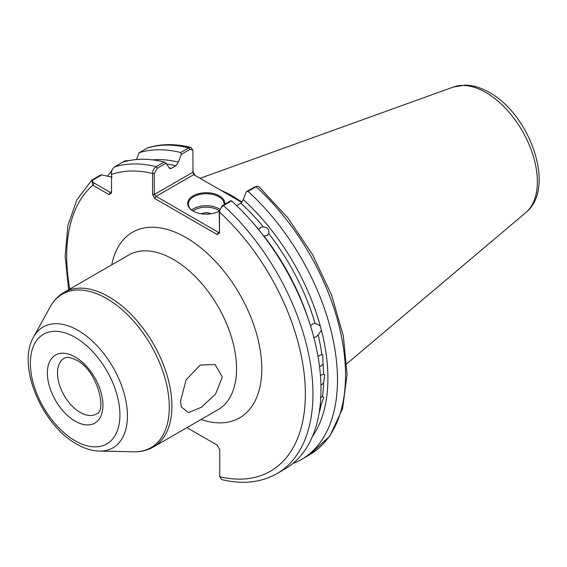 <?xml version="1.0" encoding="UTF-8"?>
<svg xmlns="http://www.w3.org/2000/svg" width="567" height="567" viewBox="0 0 567 567"><rect width="100%" height="100%" fill="white"/><g stroke="black" fill="none" stroke-linecap="round" stroke-linejoin="round"><path stroke-width="0.85" d="M180.547 401.138L186.075 379.805L200.243 365.035L215.056 364.531L222.328 377.012L215.552 394.093L201.413 407.255L188.421 412.627L181.22 406.851L180.547 401.138M310.461 326.032L312.559 323.984L315.082 323.367A162.963 94.087 -120 0 0 268.694 233.533C269.368 229.6 267.574 227.374 263.329 226.864A162.963 94.087 -120 0 0 240.876 203.199L243.3 199.605A165.543 95.575 60 0 1 320.227 325.756L315.436 323.41M268.694 233.533L267.1 235.553L263.91 235.985A162.963 94.087 60 0 1 308.604 320.008M251.698 221.435A162.963 94.087 60 0 1 258.885 229.734L260.536 227.388L263.329 226.864M319.101 413.052A162.963 94.087 -120 0 0 321.17 404.696L323.807 397.283L322.503 396.723A162.963 94.087 -120 0 0 323.587 383.065L324.735 374.589L323.587 374.192A162.963 94.087 -120 0 0 322.999 364.177L322.786 355.006L321.928 354.772A162.963 94.087 -120 0 0 318.158 334.891L321.432 330.263L320.227 325.756M323.587 383.065L320.943 385.206M320.433 375.446L323.587 374.192M322.999 364.177L320.879 366.133L319.54 366.651M318.044 356.671L319.646 355.318L321.928 354.772M321.17 404.696L320.128 405.653M320.398 397.368L322.503 396.723M313.537 337.556L316.017 336.94L318.158 334.891M219.11 211.179A17.86 10.312 0 0 0 219.202 211.122A18.576 10.723 180 0 1 193.099 211.03L193.099 211.03A18.576 10.723 180 0 1 193.099 195.863A18.576 10.723 180 0 1 219.372 195.863A18.576 10.723 180 0 1 224.759 204.219M224.064 204.616A17.86 10.312 0 0 0 224.093 204.035A17.86 10.312 0 0 0 218.862 196.742A17.86 10.312 0 0 0 199.4 194.509A17.86 10.312 0 0 0 188.379 204.035A17.86 10.312 0 0 0 193.361 211.179M211.03 213.809A7.144 4.125 0 0 0 201.441 213.809M242.038 202.178A125.109 72.229 -120 0 0 232.505 196.076A125.109 72.229 -120 0 0 220.443 190.073M240.876 203.199L236.623 205.651M321.432 330.263A165.543 95.575 60 0 1 312.346 436.668M192.716 171.149L194.998 175.38M129.723 160.468L124.967 160.886L114.541 166.911C112.124 168.938 111.118 171.432 111.522 174.402L111.522 193.099L108.999 194.552L92.811 185.211L91.783 180.136L100.437 175.047L101.72 174.898L93.385 179.711C92.074 180.88 92.308 181.986 94.072 183.021L110.26 192.369L111.522 191.639M107.631 176.188A174.126 100.529 60 0 1 111.805 170.816M112.146 177.195L101.72 174.898M122.592 162.261A174.126 100.529 60 0 1 164.203 162.034L165.989 163.197L169.93 168.683L171.347 168.392L175.961 165.727A162.963 94.087 -120 0 0 166.521 163.991M219.5 232.98L219.202 211.115L222.271 205.651L230.897 200.675L231.534 200.909L223.483 205.552C221.144 207.189 219.812 209.379 219.5 212.115L219.5 232.98L217.225 234.582L154.841 198.563L152.566 194.332L152.566 173.474C152.636 170.603 153.834 168.335 156.152 166.684L164.203 162.034M301.41 459.511L309.462 454.862L329.831 436.136L342.567 408.672L347.089 374.532L343.318 335.87L331.603 295.131L312.736 254.959L287.972 217.99L258.942 186.671L257.404 186.252L256.064 186.741L248.013 191.391A174.126 100.529 60 0 1 301.41 459.511A174.126 100.529 60 0 1 292.778 463.586M248.013 191.391L246.227 191.823L243.3 199.605M231.534 200.909A174.126 100.529 60 0 1 284.932 469.022L276.88 473.672A174.126 100.529 60 0 0 223.483 205.552L222.271 205.651M190.916 147.441C175.38 143.6 161.007 143.713 147.803 147.796L139.071 152.743A174.126 100.529 60 0 1 180.682 152.523L188.733 147.874L190.916 147.441L192.872 150.255L189.945 149.369L181.32 154.344L180.682 152.523M186.926 427.653L217.225 445.145L219.748 449.518L219.748 476.712L221.69 479.59C242.513 484.615 260.905 482.645 276.88 473.672M139.071 152.743L136.463 159.547M152.537 159.866A165.543 95.575 60 0 1 178.392 162.127L181.32 154.344M178.392 162.127L175.961 165.727M241.833 202.419L193.737 174.65L156.102 196.373L218.486 232.392L219.202 231.981M165.989 163.197L157.364 168.179L154.295 173.644L154.295 194.502L193.014 172.148L192.872 150.255M246.227 191.823L254.852 186.841L257.404 186.252M129.51 160.511L125.966 160.9L124.676 161.645M108.999 194.552L110.26 192.369M69.776 289.071A168.768 97.439 -120 0 1 92.811 185.211L94.072 183.021M219.748 476.712A168.768 97.439 -120 0 0 305.365 393.81A168.768 97.439 -120 0 0 219.5 212.115L219.202 211.115M217.225 234.582L218.486 232.392M154.295 173.644L152.566 173.474A168.768 97.439 -120 0 0 111.522 174.402M154.841 198.563L156.102 196.373L154.295 194.502L152.566 194.332M193.737 174.65L193.014 172.148M219.216 210.718A16.79 9.689 0 0 0 218.104 210.01A16.79 9.689 0 0 0 192.964 210.931M191.689 210.01A17.86 10.312 180 0 1 218.862 208.699A17.86 10.312 180 0 1 219.578 209.138M80.209 412.407A32.149 18.562 -120 0 0 96.277 413.995C107.56 411.415 96.978 369.847 76.637 360.265C66.736 355.389 64.773 358.202 64.135 358.316A32.149 18.562 -120 0 0 59.209 384.079A32.149 18.562 -120 0 0 80.209 412.407M75.156 356.997A39.293 22.687 60 0 1 102.939 405.114A39.293 22.687 60 0 1 75.156 421.153A39.293 22.687 60 0 1 47.373 373.036A39.293 22.687 60 0 1 75.156 356.997M75.156 440.772A63.313 36.557 -120 0 0 119.928 414.924A63.313 36.557 -120 0 0 75.156 337.379A63.313 36.557 -120 0 0 30.384 363.227A63.313 36.557 -120 0 0 75.156 440.772M78.069 330.412A69.791 40.292 60 0 1 126.179 402.471A69.791 40.292 60 0 1 99.508 451.091L133.862 451.793A88.622 51.165 -120 0 0 167.733 390.046A88.622 51.165 -120 0 0 106.639 298.533A88.622 51.165 -120 0 0 50.194 306.875L33.623 336.975A69.791 40.292 60 0 1 78.069 330.412M453.373 87.034L465.011 85.114C473.119 85.277 481.255 87.736 489.406 92.478C530.067 114.591 556.468 188.216 525.843 212.554A72.859 42.064 -120 0 0 532.363 153.246A72.859 42.064 -120 0 0 485.848 92.471A72.859 42.064 -120 0 0 453.373 87.034L200.087 178.321M153.416 446.994L218.047 409.686A89.295 51.554 -120 0 0 231.74 338.13A89.295 51.554 -120 0 0 173.403 259.445A89.295 51.554 -120 0 0 128.759 255.022L64.128 292.331A89.295 51.554 60 0 1 108.772 296.754A89.295 51.554 60 0 1 167.109 375.446A89.295 51.554 60 0 1 153.416 446.994C147.526 450.347 141.006 451.949 133.862 451.793M111.77 264.824A107.156 61.867 60 0 1 186.033 237.573A107.156 61.867 60 0 1 261.422 359.868A107.156 61.867 60 0 1 201.058 419.488M114.541 166.911A174.126 100.529 60 0 1 156.152 166.684L157.364 168.179M189.945 149.369L188.733 147.874A174.126 100.529 -120 0 0 147.122 148.1M309.462 454.862A174.126 100.529 -120 0 0 256.064 186.741L254.852 186.841M169.016 167.867A162.963 94.087 60 0 1 171.347 168.392M124.967 160.886L125.966 160.9M92.386 179.696L93.385 179.711M33.623 336.975C16.528 365.524 41.93 425.108 76.637 444.039C84.327 448.504 91.953 450.857 99.508 451.091M525.843 212.554L346.841 363.709M91.783 180.136L76.836 199.875L67.87 225.631L65.141 256.057L68.642 289.723M64.128 292.331C58.281 295.761 53.631 300.609 50.194 306.875M111.522 172.949L111.713 171.411L111.522 172.949"/></g></svg>
